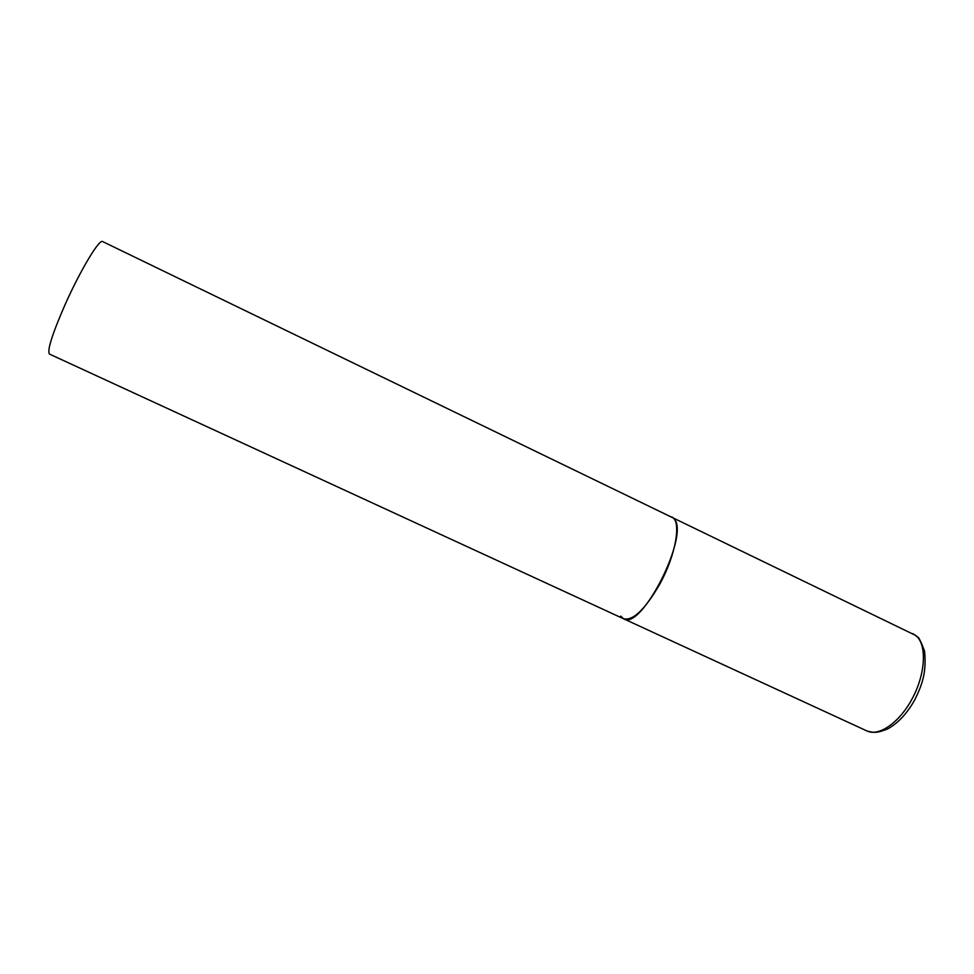 <?xml version="1.0" encoding="UTF-8"?>
<svg xmlns="http://www.w3.org/2000/svg" width="974" height="974" viewBox="0 0 974 974"><rect width="100%" height="100%" fill="white"/><g stroke="black" fill="none" stroke-linecap="round" stroke-linejoin="round"><path stroke-width="1.46" d="M623.591 618.77L49.443 354.061C46.983 350.64 52.219 334.106 65.161 304.448C80.343 270.322 99.458 238.569 102.587 241.552L915.791 635.474C926.761 644.131 925.884 672.218 913.076 697.019C900.402 721.904 879.218 736.941 866.957 730.963L623.591 618.77C633.003 621.022 645.056 609.493 659.739 584.169C676.078 554.693 681.727 520.481 671.707 516.926L673.533 518.29C691.236 532.048 641.708 631.42 623.591 618.77L620.718 616.128M912.93 633.648L917.691 637.179C918.567 636.801 920.844 641.403 924.521 650.997C926.944 673.74 921.294 686.293 914.756 699.856C907.159 713.382 898.162 723.049 887.764 728.881C877.513 732.886 874.762 733.118 866.957 730.963"/></g></svg>
